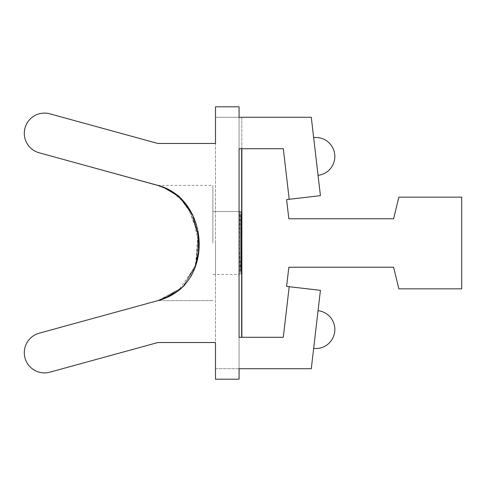 <?xml version="1.0" encoding="UTF-8"?>
<svg xmlns="http://www.w3.org/2000/svg" width="486" height="486" viewBox="0 0 486 486"><rect width="100%" height="100%" fill="white"/><g stroke="black" fill="none" stroke-linecap="round" stroke-linejoin="round"><path stroke-width="0.36" stroke-dasharray="2.43 1.82" d="M212.88 243L212.88 185.379L212.88 243M198.41 237.059L198.179 235.011M197.93 233.207L192.632 214.934L198.774 243L193.215 216.27L178.429 195.834M181.478 198.604L164.335 187.523L181.478 198.604L164.335 187.523L157.877 185.379L39.147 152.786A20.193 20.193 0 0 1 24.3 133.31A20.193 20.193 0 0 0 39.147 152.786L163.278 187.122L175.568 193.616L189.905 209.6L198.203 235.206L196.277 263.643L183.228 286.619L164.286 298.544L157.877 300.621C215.784 285.64 210.067 198.956 157.877 185.379L39.147 152.786A20.193 20.193 0 0 1 24.3 133.31L24.3 133.286A20.193 20.193 0 0 1 49.839 113.815A20.193 20.193 0 0 0 24.3 133.286A20.193 20.193 0 0 1 49.839 113.815L157.877 143.473L215.498 143.473L215.498 106.805L239.069 106.805L239.069 117.278L311.289 117.278L320.42 195.658L289.2 199.29L283.308 148.71L239.069 148.71C241.919 148.71 241.919 148.71 239.069 148.71C241.919 148.71 241.919 148.71 239.069 148.71L239.069 337.29C241.919 337.29 241.919 337.29 239.069 337.29C241.919 337.29 241.919 337.29 239.069 337.29L283.308 337.29L289.2 286.71L320.42 290.342L311.289 368.722L239.069 368.722L239.069 379.195L215.498 379.195L215.498 342.527L157.877 342.527L49.839 372.185A20.193 20.193 0 0 1 24.3 352.715A20.193 20.193 0 0 0 49.839 372.185A20.193 20.193 0 0 1 24.3 352.715L24.3 352.69A20.193 20.193 0 0 1 39.147 333.214A20.193 20.193 0 0 0 24.3 352.69A20.193 20.193 0 0 1 39.147 333.214L157.877 300.621C215.784 285.64 210.067 198.956 157.877 185.379L39.147 152.786L163.278 187.122L175.568 193.616L189.905 209.6L198.203 235.206L196.277 263.643L183.228 286.619L164.286 298.544L157.877 300.621L182.195 287.627L195.281 266.85L182.627 287.214L159.293 300.22M170.264 190.293L186.837 204.867L197.936 233.256L195.524 266.14L177.998 291.138M171.965 295.026L179.225 290.203M184.656 285.13L191.259 275.951M194.655 268.606L198.774 243M240.862 230.078L240.716 243C241.001 262.1 241.323 272.579 241.688 274.432C240.594 276.358 240.6 209.606 241.688 211.568C241.323 213.427 241.001 223.9 240.716 243C241.001 262.1 241.323 272.579 241.688 274.432L241.688 337.29L239.069 337.29L239.069 148.71C241.919 148.71 241.919 148.71 239.069 148.71C241.919 148.71 241.919 148.71 239.069 148.71L239.069 337.29C241.919 337.29 241.919 337.29 239.069 337.29C241.919 337.29 241.919 337.29 239.069 337.29L283.308 337.29L239.069 337.29L239.069 148.71L283.308 148.71L289.2 199.29L320.42 195.658L289.2 199.29L283.308 148.71L239.069 148.71L283.308 148.71L289.2 199.29L283.308 148.71L239.069 148.71L239.069 337.29L283.308 337.29L289.2 286.71L320.42 290.342L311.289 368.722L239.069 368.722L239.069 379.195L215.498 379.195L215.498 342.527L157.877 342.527L49.839 372.185A20.193 20.193 0 0 1 24.3 352.715A20.193 20.193 0 0 0 49.839 372.185A20.193 20.193 0 0 1 24.3 352.715L24.3 352.69A20.193 20.193 0 0 1 39.147 333.214L157.877 300.621C215.784 285.64 210.067 198.956 157.877 185.379L39.147 152.786L157.877 185.379L212.88 185.379M241.196 220.134L240.953 226.604M318.051 310.669L313.658 348.395L318.051 310.669A18.99 18.99 0 0 1 334.842 329.532A18.99 18.99 0 0 0 318.051 310.669A18.99 18.99 0 0 1 334.842 329.532A18.99 18.99 0 0 0 318.051 310.669A18.99 18.99 0 0 1 334.842 329.532A18.99 18.99 0 0 0 318.051 310.669A18.99 18.99 0 0 1 334.842 329.532A18.99 18.99 0 0 0 318.051 310.669A18.99 18.99 0 0 1 334.842 329.532A18.99 18.99 0 0 0 318.051 310.669A18.99 18.99 0 0 1 334.842 329.532A18.99 18.99 0 0 1 313.658 348.395A18.99 18.99 0 0 0 334.842 329.532A18.99 18.99 0 0 1 313.658 348.395A18.99 18.99 0 0 0 334.842 329.532A18.99 18.99 0 0 1 313.658 348.395A18.99 18.99 0 0 0 334.842 329.532A18.99 18.99 0 0 1 313.658 348.395A18.99 18.99 0 0 0 334.842 329.532A18.99 18.99 0 0 1 313.658 348.395A18.99 18.99 0 0 0 334.842 329.532A18.99 18.99 0 0 1 313.658 348.395M318.051 175.331L313.658 137.605L318.051 175.331A18.99 18.99 0 0 0 334.842 156.468A18.99 18.99 0 0 1 318.051 175.331A18.99 18.99 0 0 0 334.842 156.468A18.99 18.99 0 0 1 318.051 175.331A18.99 18.99 0 0 0 334.842 156.468A18.99 18.99 0 0 1 318.051 175.331A18.99 18.99 0 0 0 334.842 156.468A18.99 18.99 0 0 1 318.051 175.331A18.99 18.99 0 0 0 334.842 156.468A18.99 18.99 0 0 1 318.051 175.331A18.99 18.99 0 0 0 334.842 156.468A18.99 18.99 0 0 0 313.658 137.605A18.99 18.99 0 0 1 334.842 156.468A18.99 18.99 0 0 0 313.658 137.605A18.99 18.99 0 0 1 334.842 156.468A18.99 18.99 0 0 0 313.658 137.605A18.99 18.99 0 0 1 334.842 156.468A18.99 18.99 0 0 0 313.658 137.605A18.99 18.99 0 0 1 334.842 156.468A18.99 18.99 0 0 0 313.658 137.605A18.99 18.99 0 0 1 334.842 156.468A18.99 18.99 0 0 0 313.658 137.605M164.335 187.529L157.877 185.379L168.004 189.139M159.59 300.129L160.003 300.002L159.59 300.129M169.28 296.405L181.74 288.046L169.28 296.405M198.488 251.444L198.531 250.964M198.391 236.876L193.1 215.997L181.509 198.634L193.1 215.997L198.391 236.876L193.1 215.997L181.509 198.634M24.3 133.31A20.193 20.193 0 0 0 39.147 152.786A20.193 20.193 0 0 1 24.3 133.31L24.3 133.286A20.193 20.193 0 0 1 49.839 113.815A20.193 20.193 0 0 0 24.3 133.286L24.3 133.31A20.193 20.193 0 0 0 39.147 152.786A20.193 20.193 0 0 1 24.3 133.31L24.3 133.286A20.193 20.193 0 0 1 49.839 113.815L157.877 143.473L215.498 143.473L215.498 106.805L215.498 143.473L215.498 106.805L239.069 106.805L215.498 106.805L215.498 143.473L215.498 106.805L239.069 106.805L239.069 117.278L311.289 117.278L320.42 195.658L311.289 117.278L320.42 195.658L286.6 199.594L288.836 218.773L393.599 218.773L398.842 197.164L461.7 197.164L461.7 288.836L398.842 288.836L393.599 267.227L288.836 267.227L286.6 286.406L320.42 290.342L311.289 368.722L239.069 368.722L239.069 379.195L215.498 379.195L215.498 342.527L157.877 342.527L49.839 372.185L157.877 342.527L215.498 342.527L215.498 143.473L157.877 143.473L215.498 143.473L215.498 106.805L239.069 106.805L215.498 106.805L239.069 106.805L239.069 117.278L239.069 106.805L239.069 117.278L311.289 117.278L239.069 117.278L239.069 148.71L241.846 148.71L241.846 117.278L311.289 117.278L320.42 195.658L289.2 199.29L283.308 148.71L289.2 199.29L320.42 195.658L289.2 199.29L283.308 148.71L239.069 148.71L239.069 337.29L239.069 117.278L239.069 148.71L239.069 117.278L311.289 117.278L320.42 195.658L289.2 199.29L283.308 148.71L239.069 148.71C241.919 148.71 241.919 148.71 239.069 148.71C241.919 148.71 241.919 148.71 239.069 148.71L239.069 368.722L239.069 337.29L239.069 368.722L311.289 368.722L320.42 290.342L289.2 286.71L283.308 337.29L289.2 286.71L283.308 337.29L239.069 337.29L283.308 337.29L289.2 286.71L320.42 290.342L311.289 368.722L239.069 368.722L239.069 337.29C241.919 337.29 241.919 337.29 239.069 337.29C241.919 337.29 241.919 337.29 239.069 337.29L239.069 148.71L241.688 148.71L239.069 148.71L239.069 337.29L283.308 337.29L289.2 286.71L320.42 290.342L311.289 368.722L215.498 368.722L215.498 117.278L239.069 117.278L239.069 106.805L239.069 117.278L311.289 117.278L320.42 195.658L289.2 199.29L283.308 148.71L239.069 148.71L239.069 337.29L283.308 337.29L289.2 286.71L320.42 290.342L311.289 368.722L215.498 368.722L215.498 117.278L311.289 117.278L320.42 195.658L311.289 117.278L320.42 195.658L289.2 199.29L283.308 148.71L241.846 148.71L241.846 117.278L239.069 117.278L239.069 337.29C241.919 337.29 241.919 337.29 239.069 337.29C241.919 337.29 241.919 337.29 239.069 337.29L241.846 337.29L239.069 337.29L239.069 117.278L239.069 337.29L283.308 337.29L289.2 286.71L320.42 290.342L311.289 368.722L215.498 368.722L215.498 117.278L311.289 117.278L239.069 117.278L239.069 337.29L283.308 337.29L289.2 286.71L320.42 290.342L311.289 368.722L215.498 368.722M49.839 372.185A20.193 20.193 0 0 1 24.3 352.715L24.3 352.69A20.193 20.193 0 0 1 39.147 333.214L157.877 300.621L39.147 333.214A20.193 20.193 0 0 0 24.3 352.69A20.193 20.193 0 0 1 39.147 333.214L157.877 300.621C215.784 285.64 210.067 198.956 157.877 185.379M215.498 379.195L215.498 342.527L215.498 379.195L215.498 342.527L215.498 379.195L239.069 379.195L215.498 379.195M239.069 368.722L239.069 337.29L239.069 368.722L311.289 368.722L320.42 290.342L289.2 286.71L320.42 290.342L311.289 368.722L239.069 368.722L239.069 337.29L239.069 368.722M49.839 113.815L157.877 143.473L49.839 113.815A20.193 20.193 0 0 0 24.3 133.286M239.428 243L240.066 274.432L240.831 254.864L240.728 224.514L240.357 213.755L240.066 211.568L239.902 212.394L239.428 243M239.069 243L239.069 211.568L239.069 243M215.498 243L215.498 274.432L215.498 243M240.892 243L240.619 266.115L240.066 274.432L239.44 250.181L239.738 215.158L240.066 211.568L240.485 216.197L240.892 243M283.308 148.71L289.2 199.29L283.308 148.71L239.069 148.71L239.069 337.29L239.069 148.71C241.919 148.71 241.919 148.71 239.069 148.71C241.919 148.71 241.919 148.71 239.069 148.71L239.069 337.29L239.069 117.278L239.069 148.71L239.069 117.278L239.069 148.71L241.688 148.71L241.688 211.568L212.88 211.568L241.688 211.568M215.498 117.278L311.289 117.278L320.42 195.658L289.2 199.29M283.308 337.29L289.2 286.71M212.88 300.621L157.877 300.621L212.88 300.621L157.877 300.621L39.147 333.214L157.877 300.621L182.195 287.627L195.281 266.85M212.88 274.432L239.069 274.432M241.688 148.71L241.688 274.432M239.069 211.568L212.88 211.568M241.876 337.29L241.876 148.71"/><path stroke-width="0.73" d="M198.774 243L198.41 237.059M198.179 235.011L197.93 233.207M164.335 187.529L179.419 196.684L192.632 214.934L179.419 196.684L162.846 186.958M177.998 291.138L162.506 299.188L157.877 300.621C215.784 285.64 210.067 198.956 157.877 185.379L170.264 190.293M283.308 337.29L241.688 337.29L241.688 274.432C240.594 276.358 240.6 209.606 241.688 211.568L241.688 148.71L283.308 148.71L239.069 148.71L239.069 337.29L283.308 337.29L241.688 337.29L283.308 337.29L289.2 286.71L320.42 290.342L311.289 368.722L239.069 368.722L239.069 379.195L215.498 379.195L215.498 342.527L157.877 342.527L49.839 372.185A20.193 20.193 0 0 1 24.3 352.715L24.3 352.69A20.193 20.193 0 0 1 39.147 333.214L157.877 300.621L171.965 295.026M179.225 290.203L184.656 285.13M191.259 275.951L194.655 268.606M241.688 211.568L241.196 220.134M240.953 226.604L240.862 230.078M158.849 185.652L39.147 152.786A20.193 20.193 0 0 1 24.3 133.31L24.3 133.286A20.193 20.193 0 0 1 49.839 113.815L157.877 143.473L215.498 143.473L157.877 143.473L49.839 113.815L157.877 143.473L215.498 143.473L215.498 117.278M283.308 148.71L289.2 199.29L320.42 195.658L311.289 117.278L239.069 117.278L239.069 106.805L215.498 106.805L215.498 143.473L157.877 143.473L49.839 113.815M313.658 348.395A18.99 18.99 0 0 0 334.842 329.532A18.99 18.99 0 0 0 318.051 310.669M313.658 137.605A18.99 18.99 0 0 1 334.842 156.468A18.99 18.99 0 0 1 318.051 175.331M160.003 300.002L169.28 296.405L160.003 300.002M157.877 300.621L159.293 300.22M195.281 266.85L198.488 251.444M198.531 250.964L198.391 236.876M162.622 186.879L158.916 185.67M49.839 372.185L157.877 342.527L215.498 342.527L157.877 342.527L49.839 372.185L157.877 342.527L215.498 342.527L215.498 368.722M289.2 286.71L286.6 286.406L288.836 267.227L393.599 267.227L398.842 288.836L461.7 288.836L461.7 197.164L398.842 197.164L393.599 218.773L288.836 218.773L286.6 199.594L289.2 199.29M178.429 195.834L168.004 189.139M241.688 148.71L241.688 274.432M241.876 148.71L241.876 337.29"/></g></svg>
